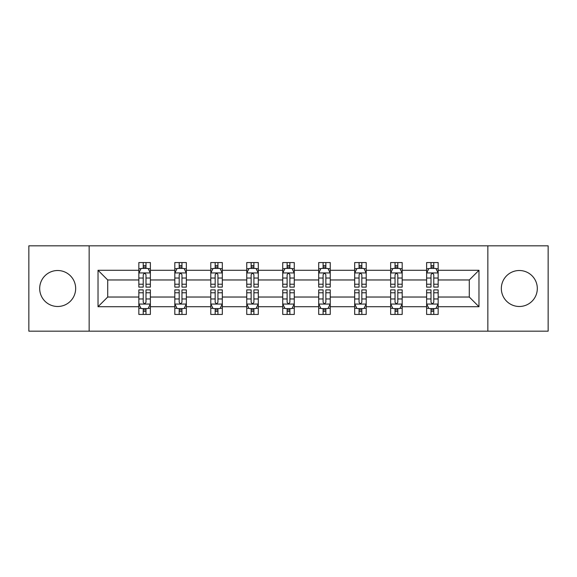 <?xml version="1.0" encoding="UTF-8"?>
<svg xmlns="http://www.w3.org/2000/svg" width="577" height="577" viewBox="0 0 577 577"><rect width="100%" height="100%" fill="white"/><g stroke="black" fill="none" stroke-linecap="round" stroke-linejoin="round"><path stroke-width="0.87" d="M519.329 270.512A17.988 17.988 0 0 0 501.341 288.5A17.988 17.988 0 0 0 519.329 306.488A17.988 17.988 0 0 0 537.31 288.5A17.988 17.988 0 0 0 519.329 270.512M57.671 270.512A17.988 17.988 0 0 0 39.69 288.5A17.988 17.988 0 0 0 57.671 306.488A17.988 17.988 0 0 0 75.659 288.5A17.988 17.988 0 0 0 57.671 270.512M487.846 331.162L548.15 331.162L548.15 245.838L487.846 245.838L487.846 331.162L89.154 331.162L89.154 245.838L28.85 245.838L28.85 331.162L89.154 331.162M438.159 306.719L438.159 297.032L469.289 297.032L478.975 306.719L438.159 306.719L438.159 314.443L433.774 314.443L433.774 308.565M487.846 245.838L89.154 245.838M426.627 306.719L402.183 306.719L402.183 297.032L426.627 297.032L426.627 314.443L438.159 314.443L438.159 308.284L435.988 308.284M402.183 306.719L402.183 314.443L397.805 314.443L397.805 308.565M390.651 306.719L366.207 306.719L366.207 297.032L390.651 297.032L390.651 314.443L402.183 314.443L402.183 308.284L400.012 308.284M366.207 306.719L366.207 314.443L361.829 314.443L361.829 308.565M354.682 306.719L330.239 306.719L330.239 297.032L354.682 297.032L354.682 314.443L366.207 314.443L366.207 308.284L364.044 308.284M330.239 306.719L330.239 314.443L325.854 314.443L325.854 308.565M318.706 306.719L294.263 306.719L294.263 297.032L318.706 297.032L318.706 314.443L330.239 314.443L330.239 308.284L328.068 308.284M294.263 306.719L294.263 314.443L289.885 314.443L289.885 308.565M282.737 306.719L258.294 306.719L258.294 297.032L282.737 297.032L282.737 314.443L294.263 314.443L294.263 308.284L292.099 308.284M258.294 306.719L258.294 314.443L253.909 314.443L253.909 308.565M246.761 306.719L222.318 306.719L222.318 297.032L246.761 297.032L246.761 314.443L258.294 314.443L258.294 308.284L256.123 308.284M222.318 306.719L222.318 314.443L217.94 314.443L217.94 308.565M210.793 306.719L186.349 306.719L186.349 297.032L210.793 297.032L210.793 314.443L222.318 314.443L222.318 308.284L220.154 308.284M186.349 306.719L186.349 314.443L181.964 314.443L181.964 308.565M174.817 306.719L150.373 306.719L150.373 297.032L174.817 297.032L174.817 314.443L186.349 314.443L186.349 308.284L184.178 308.284M150.373 306.719L150.373 314.443L145.995 314.443L145.995 308.565M138.841 306.719L98.025 306.719L98.025 270.281L138.841 270.281L138.841 279.968L107.711 279.968L107.711 297.032L138.841 297.032L138.841 314.443L150.373 314.443L150.373 308.284L148.202 308.284M141.012 268.716L138.841 268.716L138.841 262.557L138.841 270.281M143.226 268.435L143.226 262.557L138.841 262.557L150.373 262.557L150.373 270.281L174.817 270.281L174.817 262.557L186.349 262.557L186.349 270.281L210.793 270.281L210.793 262.557L222.318 262.557L222.318 270.281L246.761 270.281L246.761 262.557L258.294 262.557L258.294 270.281L282.737 270.281L282.737 262.557L294.263 262.557L294.263 270.281L318.706 270.281L318.706 262.557L330.239 262.557L330.239 270.281L354.682 270.281L354.682 262.557L366.207 262.557L366.207 270.281L390.651 270.281L390.651 262.557L402.183 262.557L402.183 270.281L426.627 270.281L426.627 262.557L438.159 262.557L438.159 270.281L478.975 270.281L478.975 306.719M426.627 270.281L426.627 279.968L402.183 279.968L402.183 270.281M390.651 270.281L390.651 279.968L366.207 279.968L366.207 270.281M354.682 270.281L354.682 279.968L330.239 279.968L330.239 270.281M318.706 270.281L318.706 279.968L294.263 279.968L294.263 270.281M282.737 270.281L282.737 279.968L258.294 279.968L258.294 270.281M246.761 270.281L246.761 279.968L222.318 279.968L222.318 270.281M210.793 270.281L210.793 279.968L186.349 279.968L186.349 270.281M174.817 270.281L174.817 279.968L150.373 279.968L150.373 270.281M98.025 270.281L107.711 279.968M469.289 297.032L469.289 279.968L438.159 279.968L438.159 270.281M431.005 268.319L433.774 268.319M395.036 268.319L397.805 268.319M359.06 268.319L361.829 268.319M323.091 268.319L325.854 268.319M287.115 268.319L289.885 268.319M251.146 268.319L253.909 268.319M215.171 268.319L217.94 268.319M179.195 268.319L181.964 268.319M143.226 268.319L145.995 268.319M143.226 308.681L145.995 308.681M179.195 308.681L181.964 308.681M215.171 308.681L217.94 308.681M251.146 308.681L253.909 308.681M287.115 308.681L289.885 308.681M323.091 308.681L325.854 308.681M359.06 308.681L361.829 308.681M395.036 308.681L397.805 308.681M431.005 308.681L433.774 308.681M107.711 297.032L98.025 306.719M478.975 270.281L469.289 279.968M145.995 265.557L143.226 265.557M138.841 284.223L138.841 287.115L143.226 287.115L143.226 284.223L138.841 284.223L138.841 279.968M150.373 279.968L150.373 287.115L145.995 287.115L145.995 274.782C145.072 273 144.149 273 143.226 274.782L143.226 284.223M148.202 268.716L150.373 268.716L150.373 262.557L145.995 262.557L145.995 268.435M150.373 273.051L148.065 268.435L141.149 268.435L138.841 273.051M143.226 311.443L145.995 311.443M150.373 292.777L150.373 289.885L145.995 289.885L145.995 292.777L150.373 292.777L150.373 297.032M138.841 297.032L138.841 289.885L143.226 289.885L143.226 302.218C144.149 304 145.072 304 145.995 302.218L145.995 292.777M141.012 308.284L138.841 308.284L138.841 314.443L143.226 314.443L143.226 308.565M138.841 303.949L141.149 308.565L148.065 308.565L150.373 303.949M181.964 265.557L179.195 265.557M176.988 268.716L174.817 268.716L174.817 262.557L179.195 262.557L179.195 268.435M174.817 284.223L174.817 287.115L179.195 287.115L179.195 284.223L174.817 284.223L174.817 279.968M186.349 279.968L186.349 287.115L181.964 287.115L181.964 274.782C181.041 273 180.125 273 179.195 274.782L179.195 284.223M184.178 268.716L186.349 268.716L186.349 262.557L181.964 262.557L181.964 268.435M186.349 273.051L184.041 268.435L177.125 268.435L174.817 273.051M217.94 265.557L215.171 265.557M212.956 268.716L210.793 268.716L210.793 262.557L215.171 262.557L215.171 268.435M210.793 284.223L210.793 287.115L215.171 287.115L215.171 284.223L210.793 284.223L210.793 279.968M222.318 279.968L222.318 287.115L217.94 287.115L217.94 274.782C217.017 273 216.094 273 215.171 274.782L215.171 284.223M220.154 268.716L222.318 268.716L222.318 262.557L217.94 262.557L217.94 268.435M222.318 273.051L220.01 268.435L213.093 268.435L210.793 273.051M179.195 311.443L181.964 311.443M186.349 292.777L186.349 289.885L181.964 289.885L181.964 292.777L186.349 292.777L186.349 297.032M174.817 297.032L174.817 289.885L179.195 289.885L179.195 302.218C180.118 304 181.041 304 181.964 302.218L181.964 292.777M176.988 308.284L174.817 308.284L174.817 314.443L179.195 314.443L179.195 308.565M174.817 303.949L177.125 308.565L184.041 308.565L186.349 303.949M215.171 311.443L217.94 311.443M222.318 292.777L222.318 289.885L217.94 289.885L217.94 292.777L222.318 292.777L222.318 297.032M210.793 297.032L210.793 289.885L215.171 289.885L215.171 302.218C216.094 304 217.017 304 217.94 302.218L217.94 292.777M212.956 308.284L210.793 308.284L210.793 314.443L215.171 314.443L215.171 308.565M210.793 303.949L213.093 308.565L220.01 308.565L222.318 303.949M253.909 265.557L251.146 265.557M248.932 268.716L246.761 268.716L246.761 262.557L251.146 262.557L251.146 268.435M246.761 284.223L246.761 287.115L251.146 287.115L251.146 284.223L246.761 284.223L246.761 279.968M258.294 279.968L258.294 287.115L253.909 287.115L253.909 274.782C252.993 273 252.07 273 251.146 274.782L251.146 284.223M256.123 268.716L258.294 268.716L258.294 262.557L253.909 262.557L253.909 268.435M258.294 273.051L255.986 268.435L249.069 268.435L246.761 273.051M251.146 311.443L253.909 311.443M258.294 292.777L258.294 289.885L253.909 289.885L253.909 292.777L258.294 292.777L258.294 297.032M246.761 297.032L246.761 289.885L251.146 289.885L251.146 302.218C252.062 304 252.986 304 253.909 302.218L253.909 292.777M248.932 308.284L246.761 308.284L246.761 314.443L251.146 314.443L251.146 308.565M246.761 303.949L249.069 308.565L255.986 308.565L258.294 303.949M289.885 265.557L287.115 265.557M284.901 268.716L282.737 268.716L282.737 262.557L287.115 262.557L287.115 268.435M282.737 284.223L282.737 287.115L287.115 287.115L287.115 284.223L282.737 284.223L282.737 279.968M294.263 279.968L294.263 287.115L289.885 287.115L289.885 274.782C288.962 273 288.038 273 287.115 274.782L287.115 284.223M292.099 268.716L294.263 268.716L294.263 262.557L289.885 262.557L289.885 268.435M294.263 273.051L291.962 268.435L285.038 268.435L282.737 273.051M287.115 311.443L289.885 311.443M294.263 292.777L294.263 289.885L289.885 289.885L289.885 292.777L294.263 292.777L294.263 297.032M282.737 297.032L282.737 289.885L287.115 289.885L287.115 302.218C288.038 304 288.962 304 289.885 302.218L289.885 292.777M284.901 308.284L282.737 308.284L282.737 314.443L287.115 314.443L287.115 308.565M282.737 303.949L285.038 308.565L291.962 308.565L294.263 303.949M325.854 265.557L323.091 265.557M320.877 268.716L318.706 268.716L318.706 262.557L323.091 262.557L323.091 268.435M318.706 284.223L318.706 287.115L323.091 287.115L323.091 284.223L318.706 284.223L318.706 279.968M330.239 279.968L330.239 287.115L325.854 287.115L325.854 274.782C324.938 273 324.014 273 323.091 274.782L323.091 284.223M328.068 268.716L330.239 268.716L330.239 262.557L325.854 262.557L325.854 268.435M330.239 273.051L327.931 268.435L321.014 268.435L318.706 273.051M323.091 311.443L325.854 311.443M330.239 292.777L330.239 289.885L325.854 289.885L325.854 292.777L330.239 292.777L330.239 297.032M318.706 297.032L318.706 289.885L323.091 289.885L323.091 302.218C324.007 304 324.93 304 325.854 302.218L325.854 292.777M320.877 308.284L318.706 308.284L318.706 314.443L323.091 314.443L323.091 308.565M318.706 303.949L321.014 308.565L327.931 308.565L330.239 303.949M361.829 265.557L359.06 265.557M356.846 268.716L354.682 268.716L354.682 262.557L359.06 262.557L359.06 268.435M354.682 284.223L354.682 287.115L359.06 287.115L359.06 284.223L354.682 284.223L354.682 279.968M366.207 279.968L366.207 287.115L361.829 287.115L361.829 274.782C360.906 273 359.983 273 359.06 274.782L359.06 284.223M364.044 268.716L366.207 268.716L366.207 262.557L361.829 262.557L361.829 268.435M366.207 273.051L363.907 268.435L356.99 268.435L354.682 273.051M359.06 311.443L361.829 311.443M366.207 292.777L366.207 289.885L361.829 289.885L361.829 292.777L366.207 292.777L366.207 297.032M354.682 297.032L354.682 289.885L359.06 289.885L359.06 302.218C359.983 304 360.906 304 361.829 302.218L361.829 292.777M356.846 308.284L354.682 308.284L354.682 314.443L359.06 314.443L359.06 308.565M354.682 303.949L356.99 308.565L363.907 308.565L366.207 303.949M397.805 265.557L395.036 265.557M392.822 268.716L390.651 268.716L390.651 262.557L395.036 262.557L395.036 268.435M390.651 284.223L390.651 287.115L395.036 287.115L395.036 284.223L390.651 284.223L390.651 279.968M402.183 279.968L402.183 287.115L397.805 287.115L397.805 274.782C396.882 273 395.959 273 395.036 274.782L395.036 284.223M400.012 268.716L402.183 268.716L402.183 262.557L397.805 262.557L397.805 268.435M402.183 273.051L399.875 268.435L392.959 268.435L390.651 273.051M395.036 311.443L397.805 311.443M402.183 292.777L402.183 289.885L397.805 289.885L397.805 292.777L402.183 292.777L402.183 297.032M390.651 297.032L390.651 289.885L395.036 289.885L395.036 302.218C395.959 304 396.875 304 397.805 302.218L397.805 292.777M392.822 308.284L390.651 308.284L390.651 314.443L395.036 314.443L395.036 308.565M390.651 303.949L392.959 308.565L399.875 308.565L402.183 303.949M433.774 265.557L431.005 265.557M428.798 268.716L426.627 268.716L426.627 262.557L431.005 262.557L431.005 268.435M426.627 284.223L426.627 287.115L431.005 287.115L431.005 284.223L426.627 284.223L426.627 279.968M438.159 279.968L438.159 287.115L433.774 287.115L433.774 274.782C432.851 273 431.928 273 431.005 274.782L431.005 284.223M435.988 268.716L438.159 268.716L438.159 262.557L433.774 262.557L433.774 268.435M438.159 273.051L435.851 268.435L428.935 268.435L426.627 273.051M431.005 311.443L433.774 311.443M438.159 292.777L438.159 289.885L433.774 289.885L433.774 292.777L438.159 292.777L438.159 297.032M426.627 297.032L426.627 289.885L431.005 289.885L431.005 302.218C431.928 304 432.851 304 433.774 302.218L433.774 292.777M428.798 308.284L426.627 308.284L426.627 314.443L431.005 314.443L431.005 308.565M426.627 303.949L428.935 308.565L435.851 308.565L438.159 303.949M150.316 272.935L138.898 272.935M150.373 284.223L145.995 284.223M143.226 278.042L138.841 278.042M150.373 278.042L145.995 278.042M145.995 267.021L143.226 267.021M138.898 304.065L150.316 304.065M138.841 292.777L143.226 292.777M145.995 298.958L150.373 298.958M138.841 298.958L143.226 298.958M143.226 309.979L145.995 309.979M186.292 272.935L174.874 272.935M186.349 284.223L181.964 284.223M179.195 278.042L174.817 278.042M186.349 278.042L181.964 278.042M181.964 267.021L179.195 267.021M222.26 272.935L210.85 272.935M222.318 284.223L217.94 284.223M215.171 278.042L210.793 278.042M222.318 278.042L217.94 278.042M217.94 267.021L215.171 267.021M174.874 304.065L186.292 304.065M174.817 292.777L179.195 292.777M181.964 298.958L186.349 298.958M174.817 298.958L179.195 298.958M179.195 309.979L181.964 309.979M210.85 304.065L222.26 304.065M210.793 292.777L215.171 292.777M217.94 298.958L222.318 298.958M210.793 298.958L215.171 298.958M215.171 309.979L217.94 309.979M258.236 272.935L246.819 272.935M258.294 284.223L253.909 284.223M251.146 278.042L246.761 278.042M258.294 278.042L253.909 278.042M253.909 267.021L251.146 267.021M246.819 304.065L258.236 304.065M246.761 292.777L251.146 292.777M253.909 298.958L258.294 298.958M246.761 298.958L251.146 298.958M251.146 309.979L253.909 309.979M294.205 272.935L282.795 272.935M294.263 284.223L289.885 284.223M287.115 278.042L282.737 278.042M294.263 278.042L289.885 278.042M289.885 267.021L287.115 267.021M282.795 304.065L294.205 304.065M282.737 292.777L287.115 292.777M289.885 298.958L294.263 298.958M282.737 298.958L287.115 298.958M287.115 309.979L289.885 309.979M330.181 272.935L318.764 272.935M330.239 284.223L325.854 284.223M323.091 278.042L318.706 278.042M330.239 278.042L325.854 278.042M325.854 267.021L323.091 267.021M318.764 304.065L330.181 304.065M318.706 292.777L323.091 292.777M325.854 298.958L330.239 298.958M318.706 298.958L323.091 298.958M323.091 309.979L325.854 309.979M366.15 272.935L354.74 272.935M366.207 284.223L361.829 284.223M359.06 278.042L354.682 278.042M366.207 278.042L361.829 278.042M361.829 267.021L359.06 267.021M354.74 304.065L366.15 304.065M354.682 292.777L359.06 292.777M361.829 298.958L366.207 298.958M354.682 298.958L359.06 298.958M359.06 309.979L361.829 309.979M402.126 272.935L390.708 272.935M402.183 284.223L397.805 284.223M395.036 278.042L390.651 278.042M402.183 278.042L397.805 278.042M397.805 267.021L395.036 267.021M390.708 304.065L402.126 304.065M390.651 292.777L395.036 292.777M397.805 298.958L402.183 298.958M390.651 298.958L395.036 298.958M395.036 309.979L397.805 309.979M438.102 272.935L426.684 272.935M438.159 284.223L433.774 284.223M431.005 278.042L426.627 278.042M438.159 278.042L433.774 278.042M433.774 267.021L431.005 267.021M426.684 304.065L438.102 304.065M426.627 292.777L431.005 292.777M433.774 298.958L438.159 298.958M426.627 298.958L431.005 298.958M431.005 309.979L433.774 309.979"/></g></svg>
